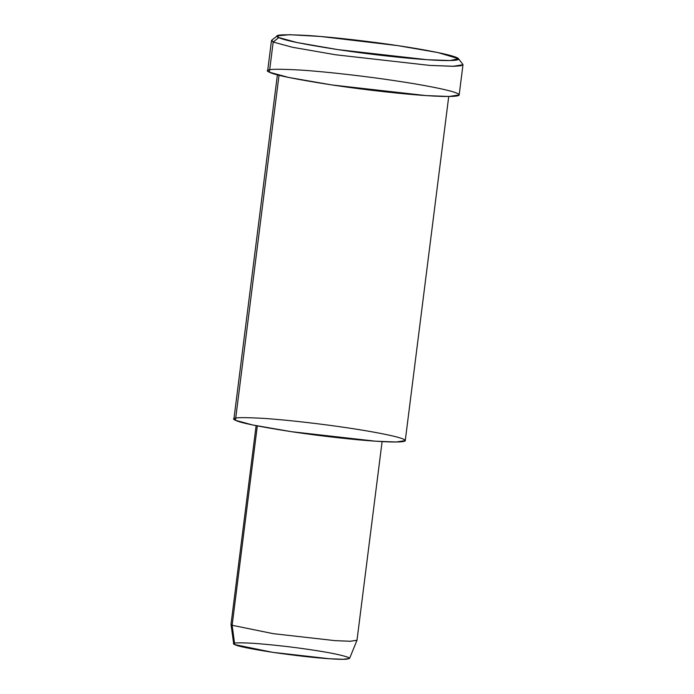 <?xml version="1.0" encoding="UTF-8"?>
<svg xmlns="http://www.w3.org/2000/svg" width="694" height="694" viewBox="0 0 694 694"><rect width="100%" height="100%" fill="white"/><g stroke="black" fill="none" stroke-linecap="round" stroke-linejoin="round"><path stroke-width="1.04" d="M277.409 35.802L271.744 40.165L273.184 42.039L278.771 37.571L277.409 35.802L289.615 34.7L320.567 36.47L397.671 45.613L437.827 52.544L458.43 58.669L450.206 60.552L427.166 59.71L338.065 49.647L296.989 42.525L278.771 37.571L273.184 42.039L292.417 47.27L335.775 54.791L429.829 65.41L454.145 66.294L461.198 65.713L462.82 64.308L458.43 58.669M256.112 425.674L231.015 624.314L232.134 625.285L234.711 644.605L272.603 652.325L329.529 658.753L343.278 659.3L349.576 658.424L356.985 640.302L350.14 641.256L335.193 640.657L273.315 633.674L232.134 625.285L231.015 624.383L233.687 643.78L234.711 644.605L232.134 625.285L273.315 633.674L335.193 640.657L350.366 641.247L357.002 640.224L382.099 441.592M234.711 644.605C230.46 642.8 236.81 642.375 253.752 643.321C273.644 644.865 292.625 647.008 310.678 649.74C329.156 652.455 341.786 655.023 348.562 657.461C350.921 659.395 344.571 659.829 329.529 658.753C315.302 657.843 296.329 655.709 272.603 652.325C250.352 648.847 237.721 646.27 234.711 644.605M232.134 625.285L257.318 425.916L232.134 625.285M277.392 74.839L233.921 418.968L235.439 420.286L279.023 75.264L235.439 420.286C229.15 417.615 238.536 416.981 263.59 418.378C288.964 420.052 325.07 424.433 347.737 427.877C370.952 431.286 397.809 436.292 403.743 439.285C410.544 442.382 394.513 442.546 375.593 441.193C357.757 440.065 323.343 436.483 291.445 431.694C258.558 426.55 239.89 422.75 235.439 420.286L252.651 424.971L291.445 431.694L375.593 441.193L396.231 442L405.261 440.612L448.732 96.483M269.367 72.211C262.349 69.227 272.829 68.515 300.832 70.077C329.199 71.95 369.546 76.852 394.877 80.695C420.824 84.503 450.84 90.099 457.467 93.447C465.075 96.908 447.162 97.091 426.012 95.581C406.077 94.315 367.612 90.315 331.966 84.963C295.202 79.211 274.338 74.961 269.367 72.211L288.609 77.442L331.966 84.963L426.012 95.581L449.079 96.483L459.168 94.922L462.985 64.759L452.896 66.312L429.829 65.41L335.775 54.791L292.417 47.27L273.184 42.039L271.484 40.564L267.676 70.736L269.367 72.211L273.184 42.039L269.367 72.211M278.771 37.571C283.473 40.174 303.243 44.208 338.065 49.647C371.837 54.722 408.28 58.513 427.166 59.71C447.205 61.141 464.173 60.968 456.964 57.689C450.692 54.522 422.247 49.213 397.671 45.613C373.667 41.97 335.445 37.329 308.57 35.55C282.042 34.075 272.109 34.743 278.771 37.571"/></g></svg>
